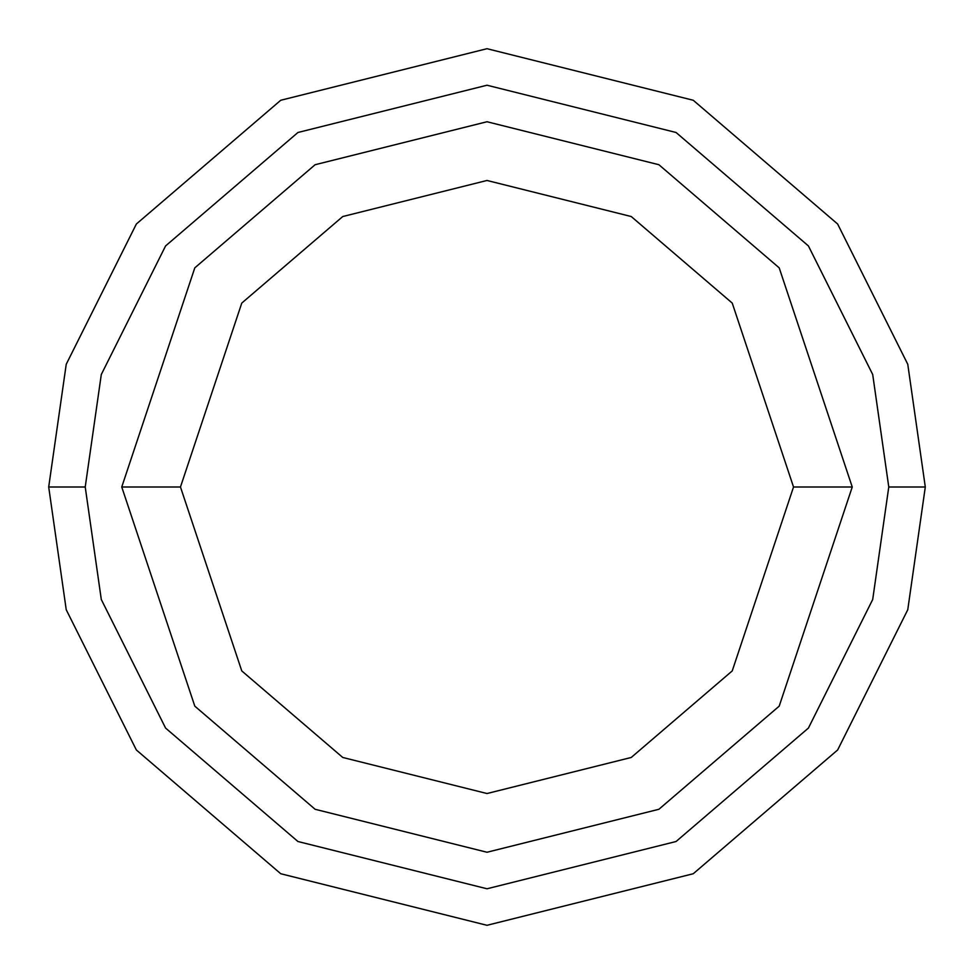 <?xml version="1.0" encoding="UTF-8"?>
<svg xmlns="http://www.w3.org/2000/svg" width="974" height="974" viewBox="0 0 974 974"><rect width="100%" height="100%" fill="white"/><g stroke="black" fill="none" stroke-linecap="round" stroke-linejoin="round"><path stroke-width="1.46" d="M888.775 487L872.704 599.497L808.42 728.065L676.066 841.512L487 888.775L297.934 841.512L165.58 728.065L101.296 599.497L85.225 487L48.7 487L66.232 609.724L136.36 749.98L280.743 873.739L487 925.3L693.257 873.739L837.64 749.98L907.768 609.724L925.3 487L888.775 487L872.704 374.503L808.42 245.935L676.066 132.488L487 85.225L297.934 132.488L165.58 245.935L101.296 374.503L85.225 487L101.296 599.497L165.58 728.065L297.934 841.512L487 888.775L676.066 841.512L808.42 728.065L872.704 599.497L888.775 487L925.3 487L907.768 609.724L837.64 749.98L693.257 873.739L487 925.3L280.743 873.739L136.36 749.98L66.232 609.724L48.7 487L66.232 364.276L136.36 224.02L280.743 100.261L487 48.7L693.257 100.261L837.64 224.02L907.768 364.276L925.3 487L907.768 364.276L837.64 224.02L693.257 100.261L487 48.7L280.743 100.261L136.36 224.02L66.232 364.276L48.7 487L85.225 487L101.296 374.503L165.58 245.935L297.934 132.488L487 85.225L676.066 132.488L808.42 245.935L872.704 374.503L888.775 487M852.25 487L779.2 706.15L658.887 809.284L487 852.25L315.113 809.284L194.8 706.15L121.75 487L194.8 706.15L315.113 809.284L487 852.25L658.887 809.284L779.2 706.15L852.25 487L793.53 487L732.229 670.916L631.249 757.468L487 793.53L342.751 757.468L241.771 670.916L180.47 487L121.75 487L180.47 487L241.771 670.916L342.751 757.468L487 793.53L631.249 757.468L732.229 670.916L793.53 487L732.229 303.084L631.249 216.532L487 180.47L342.751 216.532L241.771 303.084L180.47 487L241.771 303.084L342.751 216.532L487 180.47L631.249 216.532L732.229 303.084L793.53 487L852.25 487L779.2 267.85L658.887 164.716L487 121.75L315.113 164.716L194.8 267.85L121.75 487L194.8 267.85L315.113 164.716L487 121.75L658.887 164.716L779.2 267.85L852.25 487"/></g></svg>
